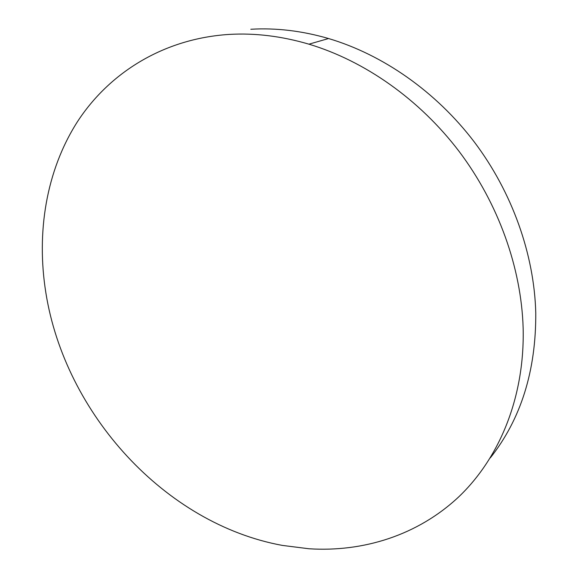 <?xml version="1.0" encoding="UTF-8"?>
<svg xmlns="http://www.w3.org/2000/svg" width="578" height="578" viewBox="0 0 578 578"><rect width="100%" height="100%" fill="white"/><g stroke="black" fill="none" stroke-linecap="round" stroke-linejoin="round"><path stroke-width="0.87" d="M250.823 29.261C276.111 27.744 302.019 30.836 328.557 38.531C382.846 54.635 435.92 91.577 474.235 141.892C512.31 192.38 534.238 254.522 535.77 312.857C536.102 370.794 520.937 419.151 490.274 457.928M45.879 292.887C36.219 232.79 46.002 170.944 77.452 121.691C109.206 72.907 163.393 38.581 229.249 34.413C255.115 32.91 281.674 36.161 308.927 44.174C364.696 60.943 419.455 99.279 459.105 151.407C498.518 203.709 521.349 267.982 523.148 328.087C524.831 397.231 499.435 458.13 458.686 496.914C417.54 535.452 363.078 552.236 308.948 548.76L282.447 545.422C164.846 523.921 65.068 413.638 45.879 292.887M308.927 44.174L328.557 38.531"/></g></svg>
